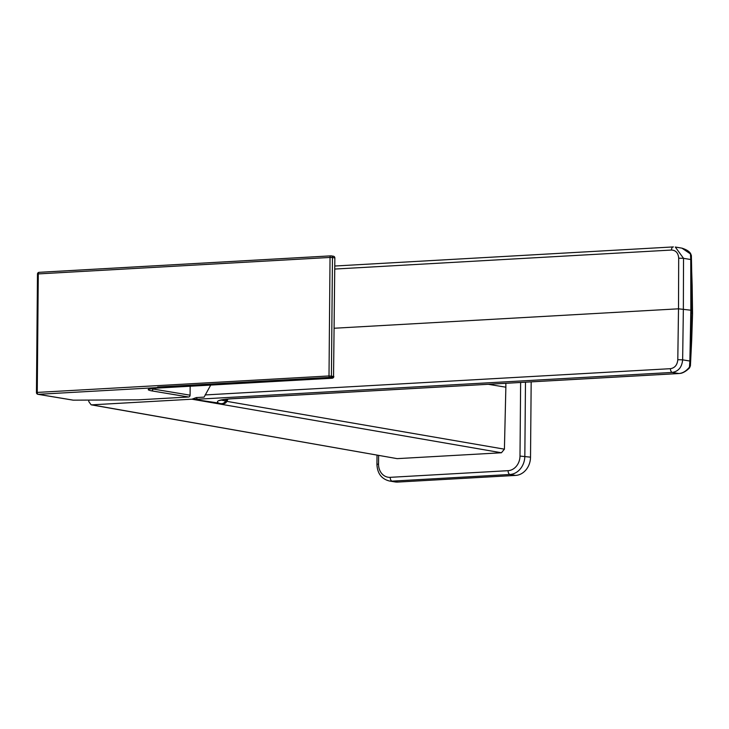 <?xml version="1.0" encoding="UTF-8"?>
<svg xmlns="http://www.w3.org/2000/svg" width="729" height="729" viewBox="0 0 729 729"><rect width="100%" height="100%" fill="white"/><g stroke="black" fill="none" stroke-linecap="round" stroke-linejoin="round"><path stroke-width="1.09" d="M691.356 255.505L690.6 253.583C689.361 251.423 686.472 249.61 681.925 248.142L675.3 247.04L683.529 258.33L690.764 259.533L690.454 253.92L681.925 248.142M334.784 266.021L673.177 246.931A3.499 1.886 86.8 0 1 673.405 246.94L673.177 246.931A3.499 1.886 86.8 0 0 671.473 250.047L334.757 269.056M210.708 385.076L204.093 397.132L196.338 397.569A3.499 1.886 86.8 0 0 197.841 399.2L192.374 399.164L218.472 403.019L216.449 403.319L191.937 399.2L91.717 404.85L397.168 458.641L91.152 404.823L88.801 401.597L88.792 400.084M397.168 458.641L501.434 452.764L504.413 449.173L226.737 401.342C225.926 403.902 222.491 404.559 216.449 403.319M488.257 384.292L505.862 387.19L504.413 449.173M505.862 387.19L505.844 383.299M378.615 455.443L378.533 464.054A14.015 11.719 -80.6 0 0 390.206 477.331A3.499 1.886 86.8 0 0 392.065 481.131L397.752 482.069A17.514 14.653 99.4 0 1 395.036 481.924L389.35 480.985A17.514 14.653 -80.6 0 0 392.065 481.131L509.945 474.479A17.514 14.653 -80.6 0 0 524.834 456.217L525.481 382.187M397.752 482.069L515.631 475.417A17.514 14.653 99.4 0 0 530.521 457.165L531.177 381.868M196.338 397.569L191.927 399.2L501.434 452.764M91.717 404.85L91.152 404.823M197.841 399.2L672.302 372.419C678.489 371.371 681.934 367.179 682.645 359.834L689.88 361.037L690.837 310.208L691.393 310.39L691.32 259.743L690.764 259.533L690.837 310.208L678.508 308.814L678.69 258.184C678.289 253.009 675.883 250.293 671.473 250.047M692.167 285.549A3.499 1.85 178.5 0 1 692.176 285.622A3.499 1.85 178.5 0 1 692.167 285.695L692.55 313.853L691.393 310.39L690.436 361.201L689.88 361.037L689.461 367.143C686.162 371.134 682.626 373.257 678.872 373.512L233.562 398.645A3.499 1.886 -93.2 0 0 233.79 398.654L679.1 373.521A3.499 1.886 -93.2 0 1 678.872 373.512L672.302 372.419A3.499 1.886 -93.2 0 1 670.443 368.683L205.122 394.945M691.684 340.306A3.499 2.406 -177.1 0 0 691.693 340.188A3.499 2.406 -177.1 0 0 691.693 340.06L692.55 313.871M233.562 398.645C220.185 399.374 215.155 400.832 218.472 403.019C221.734 404.331 224.131 403.638 225.671 400.923L221.106 400.084M226.737 401.342L225.671 400.923L225.954 399.364A17.514 9.304 -158.1 0 0 227.047 401.169L227.885 399.091M334.237 328.241L678.508 308.814L677.797 359.689C677.314 364.937 674.854 367.935 670.443 368.683M690.6 253.583L691.384 255.706L692.55 313.853L690.427 365.721L689.543 367.881L689.461 367.143L690.427 365.603L691.693 340.06M690.427 365.721L690.436 361.201M157.655 387.026L332.688 377.221M333.025 377.722A1.75 1.294 -95.9 0 1 332.251 378.205A1.75 1.294 -95.9 0 1 332.05 378.205L329.936 377.859L38.19 394.316L73.374 400.166L138.492 399.829L188.592 397.004A1.75 1.467 99.4 0 0 190.087 395.182L190.16 386.233M330.775 255.87L39.248 272.327A1.75 0.948 86.8 0 0 39.138 272.318L330.884 255.852A1.75 1.75 0 0 1 331.276 255.879L333.39 256.225A1.75 1.75 0 0 1 334.857 257.975L333.545 376.383L329.007 375.954L37.252 392.421L38.291 273.913L330.037 257.446L329.007 375.954A1.75 0.948 -93.2 0 0 329.936 377.859A1.75 1.467 99.4 0 0 331.422 376.027L332.46 257.519L330.037 257.446A1.75 0.948 86.8 0 1 330.884 255.852A1.75 0.948 86.8 0 1 331.002 255.861A1.75 1.467 99.4 0 1 332.46 257.519L334.575 257.875A1.75 1.467 99.4 0 0 333.117 256.216M334.857 257.975L333.545 376.383A1.75 1.467 99.4 0 1 332.05 378.205L156.735 388.11A1.75 0.948 86.8 0 0 156.853 388.11L156.853 388.11A1.75 0.948 86.8 0 0 156.963 388.092M332.114 378.214A1.75 1.294 -95.9 0 1 331.977 378.233L332.251 378.205A1.75 1.75 0 0 0 333.818 376.474M36.732 392.658L36.45 392.567A1.75 1.75 0 0 0 37.917 394.307A1.75 1.467 99.4 0 0 38.19 394.316A1.75 0.948 -93.2 0 1 37.252 392.421L36.45 392.567L37.48 274.058L38.291 273.913A1.75 0.948 86.8 0 1 39.138 272.318L39.138 272.318A1.75 1.75 0 0 0 37.48 274.058L37.762 274.15M188.592 397.004L151.422 390.826C145.827 389.651 147.595 388.739 156.735 388.11M151.422 390.826A1.75 1.467 -80.6 0 0 152.908 389.004L150.903 388.694M73.374 400.166L72.681 400.048M390.206 477.331L508.086 470.679A14.015 11.719 -80.6 0 0 519.996 456.072L520.634 382.461M378.533 464.054L376.929 464.337C377.34 473.385 381.477 478.935 389.35 480.985M508.086 470.679A3.499 1.886 86.8 0 0 509.945 474.479L515.631 475.417M519.996 456.072L530.521 457.165M678.69 258.184L683.529 258.33L683.355 308.959L682.645 359.834L677.797 359.689M691.32 259.743L692.167 285.695M679.382 373.467A3.499 1.886 -93.2 0 1 679.1 373.521L680.622 373.33C680.029 373.458 684.212 373.248 689.543 367.881M234.009 398.617A3.499 1.886 -93.2 0 1 233.79 398.654C227.639 398.945 222.874 399.583 219.493 400.576L219.866 400.257M190.087 395.182L152.908 389.004L153.017 388.411M331.932 378.233A1.75 0.948 -93.2 0 1 331.905 378.242L156.853 388.11L149.272 389.104L149.837 388.192M377.011 455.16L376.929 464.337M37.917 394.307L73.028 400.139"/></g></svg>
